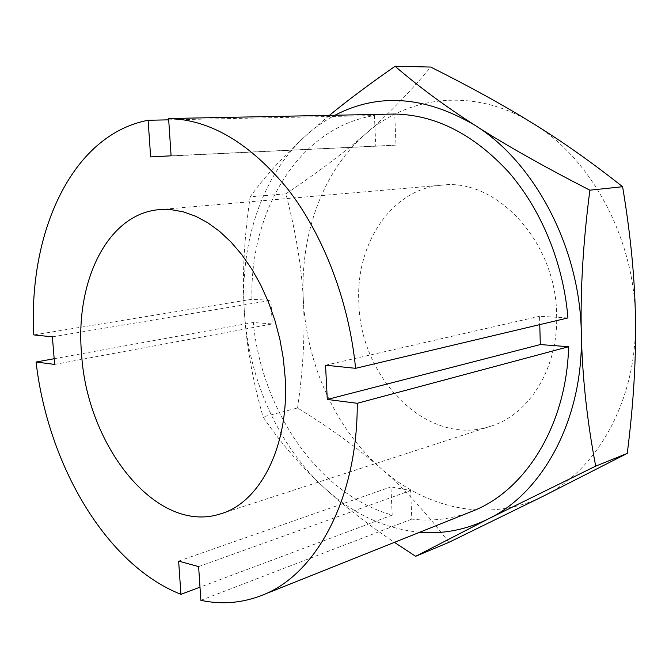 <?xml version="1.0" encoding="UTF-8"?>
<svg xmlns="http://www.w3.org/2000/svg" width="669" height="669" viewBox="0 0 669 669"><rect width="100%" height="100%" fill="white"/><g stroke="black" fill="none" stroke-linecap="round" stroke-linejoin="round"><path stroke-width="0.5" stroke-dasharray="3.35 2.51" d="M556.625 314.798C558.439 368.251 529.112 414.646 490.778 426.203C427.892 447.686 360.474 378.83 358.885 303.408C355.231 244.795 390.78 189.068 441.9 185.162C496.013 177.803 556.299 241.634 556.625 314.798M419.639 532.281C384.157 528.635 352.203 513.658 323.771 487.35C277.451 444.626 248.216 377.525 244.269 310.324C240.087 243.223 261.596 175.93 305.449 135.999C314.489 127.762 324.323 120.838 334.952 115.235M471.704 511.459C452.119 519.102 432.157 521.644 411.828 519.094L410.615 490.511L390.939 486.898L392.193 515.113C318.093 494.341 261.704 410.089 253.292 322.491L272.258 323.955L270.912 300.381L251.92 299.26C249.637 211.881 298.031 127.695 374.423 115.561L375.786 146.21L396.023 145.131L394.71 114.048M567.931 317.942L539.54 316.27L539.766 324.624M448.849 542.375C426.772 513.274 404.143 488.638 380.97 468.459C357.781 448.038 329.984 427.884 297.58 407.99L263.084 416.896C279.834 441.916 300.055 465.407 323.771 487.35C343.097 505.254 366.645 523.584 394.417 542.358M297.58 407.99C303.233 368.761 305.156 332.836 303.35 300.214C301.727 267.633 295.907 232.176 285.88 193.834L250.198 196.786C244.11 237.997 242.136 275.845 244.269 310.324C246.326 344.87 252.606 380.393 263.084 416.896M285.88 193.834C316.855 173.095 343.473 153.084 365.734 133.8C387.945 114.733 409.604 92.489 430.727 67.059M329.416 115.344L305.449 135.999C283.071 156.446 264.656 176.708 250.198 196.786M303.35 300.214C299.762 236.132 321.873 171.816 365.734 133.8C408.91 95.491 474.756 87.129 532.884 123.397C591.12 158.235 634.906 238.841 635.458 319.339C637.298 400.07 597.032 470.566 543.027 496.306C489.022 523.3 426.153 508.783 380.97 468.459C335.303 428.294 306.678 364.388 303.35 300.214M171.097 155.81L396.023 145.131M168.688 119.843L374.423 115.561M150.642 156.922L375.786 146.21M392.193 515.113L199.998 587.165M178.631 561.107L390.939 486.898M200.876 600.327L411.828 519.094M198.618 566.61L410.615 490.511M325.535 365.207L539.54 316.27M251.92 299.26L33.801 334.918M52.383 336.842L270.912 300.381M54.172 358.726L253.292 322.491M54.632 364.413L272.258 323.955M490.778 426.203L221.13 513.692M441.9 185.162L159.465 209.614"/><path stroke-width="1" d="M285.161 377.567C289.46 445.721 260.258 502.243 221.13 513.692C156.931 535.351 86.903 446.215 81.568 353.909C75.045 281.892 107.291 213.695 159.465 209.614L171.289 209.665L183.381 211.856L195.591 216.212L207.733 222.735L219.608 231.382L231.031 242.069L241.802 254.663L251.745 268.988L260.667 284.852L268.411 302.003L274.834 320.158L279.826 339.016L283.288 358.258L285.161 377.567M334.952 115.235C378.353 92.657 424.999 95.993 474.881 125.254C534.59 162.157 580.207 247.931 581.311 333.254C583.769 418.827 542.894 492.794 488.094 519.019C465.95 529.84 443.137 534.255 419.639 532.281M36.067 362.021L54.632 364.413L52.383 336.842L33.801 334.918C28.131 233.33 71.441 134.82 148.108 120.278L150.642 156.922L171.097 155.81L168.605 118.538L394.71 114.048C435.536 114.859 473.426 134.109 508.381 171.816C541.213 209.322 563.507 263.268 567.931 317.942L355.582 368.318L325.535 365.207L327.292 399.443L540.309 344.56L568.617 346.734C566.543 426.354 524.521 491.456 471.704 511.459L261.663 595.435C241.793 603.12 221.531 604.751 200.876 600.327L198.618 566.61L178.631 561.107L180.931 594.315C105.669 564.678 47.842 464.077 36.067 362.021L54.172 358.726M539.766 324.624L540.309 344.56M395.095 66.256L430.727 67.059C469.504 86.452 503.556 105.225 532.884 123.397C562.111 141.368 592.015 162.475 622.605 186.726C630.633 234.727 634.914 278.94 635.458 319.339C636.177 359.822 633.451 404.494 627.271 453.373L595.703 466.134C587.089 421.018 582.289 376.722 581.311 333.254C580.282 289.869 583.134 242.186 589.874 190.188C543.261 166.263 504.928 144.621 474.881 125.254C444.559 105.769 417.958 86.1 395.095 66.256C369.071 84.369 347.178 100.735 329.416 115.344M622.605 186.726L589.874 190.188M627.271 453.373L543.027 496.306L448.849 542.375L415.675 556.307L488.094 519.019L595.703 466.134M394.417 542.358L415.675 556.307M148.108 120.278L168.688 119.843M199.998 587.165L180.931 594.315M568.617 346.734L357.254 403.298L327.292 399.443M357.254 403.298C357.647 499.969 315.224 575.507 261.663 595.435M168.605 118.538C210.191 119.525 249.955 143.091 287.913 189.252C323.587 235.237 349.109 301.694 355.582 368.318"/></g></svg>
